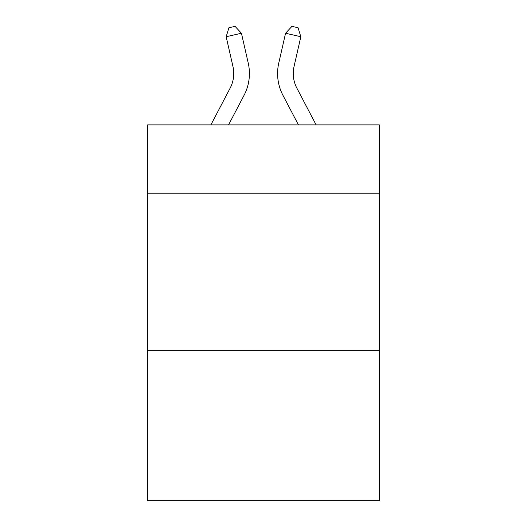 <?xml version="1.0" encoding="UTF-8"?>
<svg xmlns="http://www.w3.org/2000/svg" width="527" height="527" viewBox="0 0 527 527"><rect width="100%" height="100%" fill="white"/><g stroke="black" fill="none" stroke-linecap="round" stroke-linejoin="round"><path stroke-width="0.79" d="M379.361 193.778L379.361 124.886L147.639 124.886L147.639 193.778L379.361 193.778L379.361 500.65L147.639 500.65L147.639 193.778M379.361 350.343L147.639 350.343M210.886 124.886L230.174 88.062A31.317 31.317 -39.3 0 0 232.967 66.573L226.169 36.725L228.935 27.74L235.042 26.35L241.432 33.247L248.237 63.095A46.969 46.969 141.9 0 1 244.047 95.328L228.56 124.886L244.047 95.328M316.114 124.886L296.826 88.062A31.317 31.317 39.3 0 1 294.033 66.573L300.831 36.725L285.568 33.247L278.763 63.095A46.969 46.969 -141.9 0 0 282.953 95.328L298.44 124.886L282.953 95.328M230.174 88.062A31.317 31.317 -38.1 0 0 232.967 66.573A31.317 31.317 -38.1 0 1 230.174 88.062A31.317 31.317 -38.1 0 0 232.967 66.573A31.317 31.317 -38.1 0 1 230.174 88.062A31.317 31.317 -38.1 0 0 232.967 66.573A31.317 31.317 -38.1 0 1 230.174 88.062A31.317 31.317 -38.1 0 0 232.967 66.573A31.317 31.317 -38.1 0 1 230.174 88.062A31.317 31.317 -38.1 0 0 232.967 66.573A31.317 31.317 -38.1 0 1 230.174 88.062A31.317 31.317 -38.1 0 0 232.967 66.573A31.317 31.317 -38.1 0 1 230.174 88.062A31.317 31.317 -38.1 0 0 232.967 66.573A31.317 31.317 -38.1 0 1 230.174 88.062A31.317 31.317 -38.1 0 0 232.967 66.573A31.317 31.317 -38.1 0 1 230.174 88.062A31.317 31.317 -38.1 0 0 232.967 66.573A31.317 31.317 -38.1 0 1 230.174 88.062A31.317 31.317 -38.1 0 0 232.967 66.573A31.317 31.317 -38.1 0 1 230.174 88.062A31.317 31.317 -38.1 0 0 232.967 66.573A31.317 31.317 -38.1 0 1 230.174 88.062A31.317 31.317 -38.1 0 0 232.967 66.573M226.169 36.725L241.432 33.247L248.237 63.095M296.826 88.062A31.317 31.317 38.1 0 1 294.033 66.573A31.317 31.317 38.1 0 0 296.826 88.062A31.317 31.317 38.1 0 1 294.033 66.573A31.317 31.317 38.1 0 0 296.826 88.062A31.317 31.317 38.1 0 1 294.033 66.573A31.317 31.317 38.1 0 0 296.826 88.062A31.317 31.317 38.1 0 1 294.033 66.573A31.317 31.317 38.1 0 0 296.826 88.062A31.317 31.317 38.1 0 1 294.033 66.573A31.317 31.317 38.1 0 0 296.826 88.062A31.317 31.317 38.1 0 1 294.033 66.573A31.317 31.317 38.1 0 0 296.826 88.062A31.317 31.317 38.1 0 1 294.033 66.573A31.317 31.317 38.1 0 0 296.826 88.062A31.317 31.317 38.1 0 1 294.033 66.573A31.317 31.317 38.1 0 0 296.826 88.062A31.317 31.317 38.1 0 1 294.033 66.573A31.317 31.317 38.1 0 0 296.826 88.062A31.317 31.317 38.1 0 1 294.033 66.573A31.317 31.317 38.1 0 0 296.826 88.062A31.317 31.317 38.1 0 1 294.033 66.573A31.317 31.317 38.1 0 0 296.826 88.062A31.317 31.317 38.1 0 1 294.033 66.573M300.831 36.725L298.065 27.74L291.958 26.35L285.568 33.247L278.763 63.095"/></g></svg>
